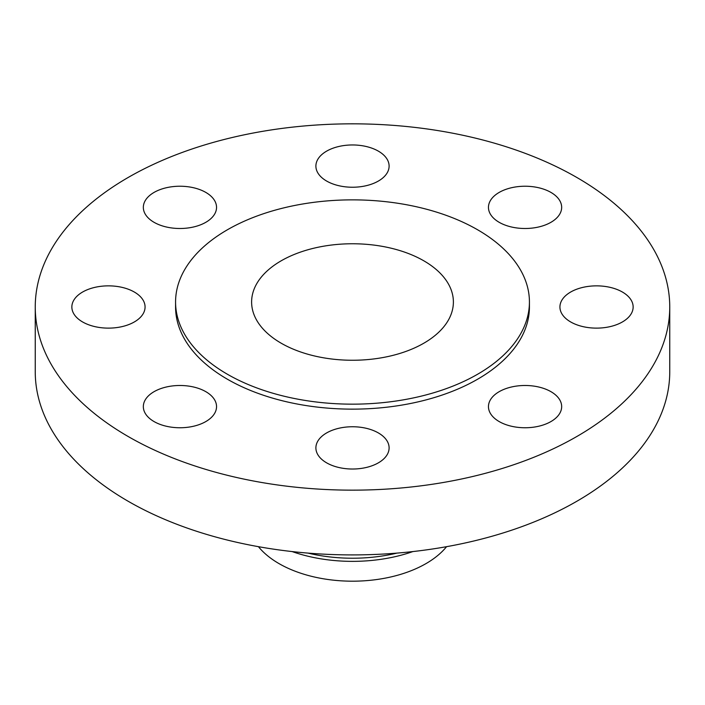 <?xml version="1.0" encoding="UTF-8"?>
<svg xmlns="http://www.w3.org/2000/svg" width="705" height="705" viewBox="0 0 705 705"><rect width="100%" height="100%" fill="white"/><g stroke="black" fill="none" stroke-linecap="round" stroke-linejoin="round"><path stroke-width="1.06" d="M550.949 391.672A36.607 21.132 0 0 0 511.054 387.098A36.607 21.132 0 0 0 488.459 406.618A36.607 21.132 0 0 0 499.175 421.564A36.607 21.132 0 0 0 539.069 426.146A36.607 21.132 0 0 0 561.665 406.618A36.607 21.132 0 0 0 550.949 391.672M378.382 432.94A36.607 21.132 0 0 0 338.488 428.358A36.607 21.132 0 0 0 315.893 447.887A36.607 21.132 0 0 0 326.618 462.833A36.607 21.132 0 0 0 366.512 467.415A36.607 21.132 0 0 0 389.107 447.887A36.607 21.132 0 0 0 378.382 432.94M205.825 391.672A36.607 21.132 0 0 0 165.931 387.098A36.607 21.132 0 0 0 143.335 406.618A36.607 21.132 0 0 0 154.051 421.564A36.607 21.132 0 0 0 193.946 426.146A36.607 21.132 0 0 0 216.541 406.618A36.607 21.132 0 0 0 205.825 391.672M134.347 292.046A36.607 21.132 0 0 0 94.452 287.464A36.607 21.132 0 0 0 71.857 306.992A36.607 21.132 0 0 0 82.573 321.938A36.607 21.132 0 0 0 122.467 326.521A36.607 21.132 0 0 0 145.071 306.992A36.607 21.132 0 0 0 134.347 292.046M205.825 192.421A36.607 21.132 0 0 0 165.931 187.838A36.607 21.132 0 0 0 143.335 207.367A36.607 21.132 0 0 0 154.051 222.313A36.607 21.132 0 0 0 193.946 226.887A36.607 21.132 0 0 0 216.541 207.367A36.607 21.132 0 0 0 205.825 192.421M378.382 151.152A36.607 21.132 0 0 0 338.488 146.569A36.607 21.132 0 0 0 315.893 166.098A36.607 21.132 0 0 0 326.618 181.044A36.607 21.132 0 0 0 366.512 185.626A36.607 21.132 0 0 0 389.107 166.098A36.607 21.132 0 0 0 378.382 151.152M622.427 292.046A36.607 21.132 0 0 0 582.533 287.464A36.607 21.132 0 0 0 559.929 306.992A36.607 21.132 0 0 0 570.653 321.938A36.607 21.132 0 0 0 610.548 326.521A36.607 21.132 0 0 0 633.143 306.992A36.607 21.132 0 0 0 622.427 292.046M550.949 192.421A36.607 21.132 0 0 0 511.054 187.838A36.607 21.132 0 0 0 488.459 207.367A36.607 21.132 0 0 0 499.175 222.313A36.607 21.132 0 0 0 539.069 226.887A36.607 21.132 0 0 0 561.665 207.367A36.607 21.132 0 0 0 550.949 192.421M258.427 546.675A103.908 59.995 0 0 0 279.021 563.612A103.908 59.995 0 0 0 446.573 546.675M292.117 551.566A115.92 66.922 0 0 0 412.883 551.566M308.006 553.099A115.92 66.922 0 0 0 396.994 553.099M35.25 306.992L35.25 371.755A317.25 183.159 0 0 0 128.169 501.264A317.25 183.159 0 0 0 473.91 540.973A317.25 183.159 0 0 0 669.75 371.755L669.75 306.992A317.25 183.159 0 0 0 576.831 177.475A317.25 183.159 0 0 0 231.09 137.775A317.25 183.159 0 0 0 35.25 306.992A317.25 183.159 0 0 0 128.169 436.51A317.25 183.159 0 0 0 473.91 476.21A317.25 183.159 0 0 0 669.75 306.992M175.571 302.013L175.571 306.992A176.929 102.146 0 0 0 227.389 379.219A176.929 102.146 0 0 0 420.206 401.365A176.929 102.146 0 0 0 529.429 306.992L529.429 302.013A176.929 102.146 0 0 0 477.611 229.777A176.929 102.146 0 0 0 284.794 207.64A176.929 102.146 0 0 0 175.571 302.013A176.929 102.146 0 0 0 227.389 374.24A176.929 102.146 0 0 0 420.206 396.386A176.929 102.146 0 0 0 529.429 302.013M423.837 260.824A100.886 58.242 0 0 0 313.892 248.195A100.886 58.242 0 0 0 251.614 302.013A100.886 58.242 0 0 0 281.163 343.194A100.886 58.242 0 0 0 391.108 355.822A100.886 58.242 0 0 0 453.385 302.013A100.886 58.242 0 0 0 423.837 260.824"/></g></svg>
